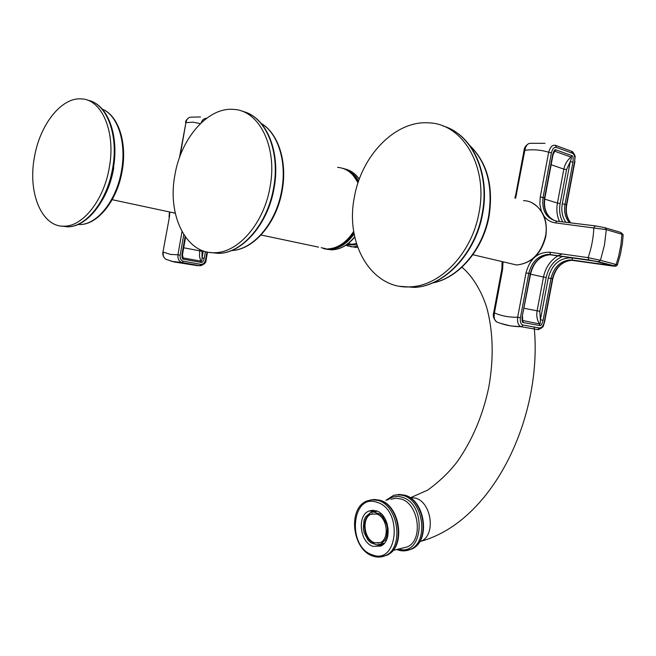 <?xml version="1.0" encoding="UTF-8"?>
<svg xmlns="http://www.w3.org/2000/svg" width="656" height="656" viewBox="0 0 656 656"><rect width="100%" height="100%" fill="white"/><g stroke="black" fill="none" stroke-linecap="round" stroke-linejoin="round"><path stroke-width="0.98" d="M370.468 512.598L365.564 516.936L364.014 520.372L363.293 528.547L364.154 532.803L368.008 540.109L370.779 542.725L377.028 544.931L380.742 544.111L385.129 540.101L386.72 536.641L387.483 528.342L386.597 524.021L382.645 516.657L379.824 514.05L373.543 511.967L370.468 512.598L374.002 510.302M376.585 514.017L370.697 514.23C360.841 517.83 363.358 539.74 373.994 542.832L380.193 542.602C389.984 538.847 387.196 516.813 376.585 514.017M376.175 510.786L368.951 511.04C356.782 515.468 359.841 542.504 372.969 546.358L380.669 546.079C392.747 541.413 389.262 514.197 376.175 510.786M174.84 175.341C167.141 215.447 186.296 254.503 215.045 252.683C238.489 252.552 264.032 223.048 270.034 187.042C277.726 147.223 259.21 110.003 233.315 109.38C207.665 107.117 180.728 138.695 174.84 175.341M381.735 545.497L377.028 544.931M384.203 543.398L380.127 544.373L382.973 544.603M386.343 540.2L385.129 540.101M387.704 536.411L386.72 536.641L387.671 536.542M388.147 528.277L387.483 528.342M386.597 524.021L387.229 523.808M383.514 516.362L382.645 516.657L383.58 516.452M379.824 514.05L380.824 513.484M375.839 510.68L373.543 511.967L377.233 511.196M372.501 513.681L371.239 514.115C361.382 517.715 363.891 539.617 374.527 542.701L378.955 543.061M354.338 197.415C361.226 155.775 395.437 120.064 429.049 122.885C462.964 123.82 488.302 166.927 479.003 212.741C472.066 252.667 441.021 285.376 411.238 286.77C372.305 290.46 344.835 244.335 354.338 197.415M539.002 329.509L537.674 329.599L539.371 327.951L522.971 325.056C520.757 324.285 519.913 321.842 520.421 317.742L528.769 273.363C531.729 261.736 538.256 255.405 548.359 254.364L588.858 259.973L598.411 261.76L614.164 265.844C615.943 266.344 615.172 266.361 611.843 265.91L571.786 260.293C561.79 261.277 555.345 267.443 552.434 278.792L544.25 322.104C543.266 326.016 541.643 327.967 539.371 327.951M574.123 260.473L571.786 260.293C562.053 261.285 555.706 267.484 552.754 278.874L550.983 278.456L543.086 320.276C542.004 324.294 540.913 326.048 539.831 325.524L523.439 322.596C522.192 322.719 521.799 320.669 522.242 316.43L530.622 273.823M537.674 329.599L521.118 326.713C518.314 325.589 517.166 322.432 517.666 317.233L520.421 317.742M497.387 322.211L496.608 321.899C494.394 320.308 493.673 317.332 494.427 312.961C501.758 316.028 509.499 317.455 517.666 317.233L526.014 272.855C529.777 258.874 537.723 251.994 549.843 252.232L588.137 257.644L600.461 260.293L598.411 261.76M543.939 215.972C546.883 219.916 550.696 222.22 555.378 222.868L606.3 229.633L604.447 245.114L600.461 260.293L617.394 264.844M555.304 220.908C546.653 216.988 543.061 209.346 544.521 197.989L552.631 154.906C553.746 150.798 554.853 149.125 555.944 149.88L571.901 155.669C573.073 155.751 573.426 157.916 572.95 162.155L570.253 161.63L562.29 203.811C561.077 210.912 562.274 217.07 565.882 222.286M570.695 222.876C566.645 217.997 565.218 211.962 566.415 204.77L574.672 161.089C575.197 156.997 574.435 154.381 572.36 153.217L556.411 147.387L555.394 145.32C552.393 144.755 550.154 147.059 548.678 152.225C540.946 149.888 533.008 149.24 524.866 150.281C525.858 145.542 527.76 143.221 530.573 143.311L544.988 143.328M574.672 161.089L575.099 156.809C575.747 156.735 572.959 151.208 571.696 151.339L571.671 151.323M605.373 227.837L620.56 232.363L623.167 234.93M522.242 316.43L530.278 273.716C533.238 262.105 539.757 255.774 549.851 254.741L588.924 260.153L596.214 261.449L611.991 265.532L609.047 265.344L608.424 264.606M543.086 320.276L540.396 319.784C540.421 322.957 540.134 324.351 539.535 323.941L522.602 320.489M500.84 323.474L510.844 325.958L521.118 326.713C512.516 326.688 504.349 325.081 496.608 321.899L496.608 321.899C493.632 318.857 492.648 315.831 493.656 312.822L494.427 312.961L502.619 269.206L503.029 261.81M554.082 151.823L555.066 151.347L571.032 157.12C571.72 157.055 571.458 158.563 570.253 161.63L566.538 169.633L563.84 169.117C564.865 164.148 567.26 160.146 571.032 157.12L571.901 155.669M109.347 167.288C104.083 199.809 82.918 226.574 64.116 226.189C41.918 227.206 27.798 193.233 34.276 158.055C39.417 125.337 61.246 97.039 81.459 98.908C101.885 99.327 115.882 132.061 109.347 167.288M200.523 116.981L191.281 117.137C188.477 117.211 186.689 119.039 185.919 122.623L179.424 157.776M166.517 259.555L165.886 259.268C163.672 257.8 162.803 255.405 163.295 252.093L170.404 254.421L177.94 254.782C177.645 259.022 179.055 261.613 182.155 262.572L171.2 261.277M205.426 251.601L204.237 258.316C203.327 261.514 202.278 262.867 201.097 262.4L183.623 259.235C182.319 259.284 181.778 257.611 182.007 254.225L182.557 254.323L185.566 237.201M204.237 258.316L202.056 257.923C201.933 260.448 201.556 261.523 200.941 261.154L183.467 257.98L182.606 256.98M183.778 234.594L180.162 255.192C179.867 258.464 180.9 260.465 183.278 261.195L200.761 264.327L199.645 265.688L201.597 265.541M206.542 118.318C204.073 118.351 202.269 119.859 201.146 122.861M376.938 502.275C403.145 509.425 397.864 565.579 372.206 554.779C346.885 546.907 351.534 492.943 376.938 502.275M370.796 499.839L379.594 500.208C400.021 505.333 405.654 547.85 386.827 555.238L385.4 555.599C381.316 557.436 377.085 557.575 372.706 556.017C352.075 549.662 347.475 507.974 367.089 500.889L372.493 499.683L378.159 500.495C398.594 505.637 404.227 548.203 385.4 555.599L380.226 557.018M379.996 500.249C400.554 505.555 406.162 547.547 386.827 555.238L383.112 556.46M401.849 548.252L407.089 546.965C423.776 540.478 418.889 503.398 400.8 498.929L395.748 498.216L390.935 499.306M387.663 499.962C391.903 496.559 396.667 495.633 401.972 497.191C427.179 503.759 423.497 557.075 398.561 549.064M385.876 500.331L393.608 495.337L398.307 494.665L403.153 495.46C423.489 500.421 429.04 542.077 410.287 549.4L405.105 550.819M395.789 494.845L404.531 495.182C424.867 500.134 430.41 541.741 411.656 549.064L407.991 550.261M419.627 541.815L420.931 541.298C436.109 535.444 431.73 502.086 415.281 498.06L409.746 497.502M357.372 246.377L352.985 246.861L355.29 247.361L357.676 247.246L350.517 246.664M356.913 245L346.819 244.59M345.81 245.27L352.985 246.861L347.204 245.836M348.279 243.507L351.624 244.237L347.918 243.786L351.624 244.237L356.47 243.597M344.958 168.969C350.665 170.298 355.445 173.692 359.291 179.154M354.707 236.75C347.729 245.287 339.939 249.649 331.337 249.838L325.72 249.091M323.137 248.206L322.678 248.009M354.15 233.946C346.901 243.95 338.537 249.091 329.074 249.362L323.72 248.681M342.916 168.387C349.435 169.994 354.666 174.209 358.619 181.048M348.049 170.855C352.239 173.291 355.659 176.997 358.299 181.974M353.945 232.806C346.876 242.991 338.603 248.353 329.132 248.886M323.777 248.362L321.94 247.853M353.871 232.38C348.475 240.432 342.071 245.565 334.658 247.771M321.21 247.697L325.655 248.64M347.147 239.989L353.773 231.773C346.36 242.909 337.504 248.64 327.205 248.96C337.463 248.608 346.294 242.736 353.707 231.347M358.053 182.721L353.436 175.71M352.649 174.693L358.176 182.352M357.987 182.917C353.272 173.332 346.475 168.149 337.61 167.354M318.545 247.14L261.047 235.004M261.203 123.451C278.021 133.242 287.057 161.819 281.695 190.429C276.25 222.958 253.183 249.829 231.601 250.526M242.179 111.274C265.491 116.038 280.604 151.282 273.593 187.936C267.607 223.835 242.08 253.249 218.637 253.364L209.641 252.445M469.86 145.665C486.941 162.655 493.197 186.14 488.63 216.127C482.734 249.559 458.208 278.046 432.657 282.925M443.013 125.977C471.738 133.914 490.204 173.381 482.185 213.626C475.264 253.421 444.268 286.024 414.502 287.394L400.242 286.336M523.504 200.638C538.248 200.802 549.228 218.227 545.472 236.291C540.905 253.815 531.278 263.384 516.592 264.991L506.383 262.597M552.754 278.874L544.57 322.162C543.045 325.064 545.038 327.344 537.756 329.591L521.348 326.737L522.971 325.056M549.843 252.232L550.515 254.487L548.359 254.364L549.851 254.741C540.044 255.791 533.631 262.146 530.622 273.806L526.014 272.855M515.616 198.26L524.866 150.281L524.046 150.363L515.813 194.397M556.411 147.387C554.115 146.952 552.467 148.74 551.45 152.758L548.678 152.225L540.265 196.997L539.847 204.278L541.323 211.084M552.221 254.913L588.785 259.948L588.137 257.644C591.523 247.837 593.426 237.833 593.844 227.616L595.336 225.885L604.898 227.698L606.3 229.633L621.962 234.266L620.871 245.147L618.698 255.938L616.197 264.401L614.164 265.844M621.56 232.937L623.167 234.791L622.396 243.458L620.445 254.225L617.427 264.778C616.558 266.115 615.549 266.475 614.393 265.86L598.641 261.777L588.858 259.973M553.935 220.359C546.464 216.103 543.439 208.69 544.865 198.128L543.029 197.522C541.618 210.65 546.235 218.538 556.878 221.187L595.131 225.861M570.835 222.892C566.915 218.071 565.546 212.077 566.727 204.902L564.988 204.328C563.775 211.699 565.283 217.833 569.515 222.728M572.95 162.155L564.988 204.328L562.29 203.811M551.45 152.758L543.029 197.522L540.265 196.997M554.049 151.872L554.599 151.421L552.959 155.078L544.857 198.169M556.878 221.187L555.378 222.868M514.878 198.038L515.805 194.438L516.608 194.422M566.727 204.943L574.968 161.302M572.36 153.217L571.351 151.183L555.583 145.386M609.047 265.344L572.565 260.088L571.86 257.857C559.863 257.595 552.008 264.294 548.293 277.955L540.396 319.784L539.806 311.297L546.161 277.619C548.473 267.254 553.976 260.186 562.684 256.406M611.802 265.483L570.351 259.932C560.355 260.916 553.902 267.09 550.983 278.456L548.293 277.955M539.831 325.524L539.535 323.941C537.075 320.12 536.272 315.741 537.116 310.805L524.136 308.295M523.439 322.596L522.414 319.759M598.977 261.736L597.288 261.498M594.853 261.145L571.86 257.857M539.806 311.297L537.116 310.805L543.471 277.119C545.513 267.5 550.384 260.383 558.084 255.75M546.161 277.619L530.556 274.167M558.33 255.619L562.102 253.962M493.656 312.822L501.832 269.124L502.619 269.206M555.944 149.88L553.689 152.545M562.709 221.9C559.798 216.455 558.937 210.346 560.134 203.573L566.538 169.633M544.693 199.121L557.436 203.057L563.84 169.117L551.147 164.722M559.552 221.515C556.944 215.914 556.239 209.764 557.436 203.057L560.134 203.573M102.795 199.268C107.994 190.15 111.586 179.933 113.595 168.608L114.677 144.123M78.384 224.327L79.483 224.541C97.744 225.049 117.399 200.359 122.213 170.675C127.297 142.737 118.392 115.39 102.303 109.183C117.777 115.235 126.649 142.516 121.54 170.486C116.702 200.383 97.022 224.983 79.483 224.541L77.974 224.508M87.568 100.196C106.6 103.156 118.802 134.751 112.66 168.067C107.412 200.515 86.248 227.206 67.437 226.812L61.254 226.058M175.291 213.339L172.52 212.593M200.334 123.648L193.249 122.205L185.919 122.623L180.105 155.915M181.999 231.609L177.94 254.782L180.162 255.192M186.788 263.737L198.038 265.737L174.061 261.974L165.886 259.268C162.458 256.783 162.614 253.101 162.959 252.027L169.387 217.234L169.814 212.019M162.959 252.027L169.387 217.234M183.278 261.195L182.155 262.572L199.801 265.713C204.041 264.786 206.148 262.859 206.107 259.948L207.493 252.084M200.761 264.327C203.163 264.458 204.77 262.966 205.582 259.85L206.968 251.978M182.007 254.225L185.099 236.562M203.286 250.936L202.056 257.923L201.982 250.444M201.097 262.4L199.506 256.348L199.67 250.805L183.705 247.788M183.623 259.235L182.442 255.282M205.582 259.85L206.107 259.948M201.851 251.207L199.67 250.805L199.891 249.526M372.829 510.229L368.951 511.04M379.89 500.208L373.871 499.396M401.882 548.244L392.985 550.433M396.741 549.507L397.667 549.867C402.021 551.376 406.228 551.22 410.287 549.4L411.656 549.064C430.885 541.462 425.367 500.339 404.908 495.214M398.856 494.403L404.793 495.182M534.164 327.032C542.93 415.428 493.993 521.028 420.931 541.298L419.774 541.577M411.181 497.42L427.737 490.073C439.668 481.332 449.434 471.959 457.035 461.963C472.148 440.619 482.701 415.855 488.687 387.68C493.779 359.324 493.296 333.199 487.219 309.32C482.939 293.831 473.017 276.168 461.898 267.263M348.705 170.183L354.486 173.725L359.34 179.014M354.765 237.046C347.795 245.41 339.988 249.674 331.337 249.838L323.785 248.698M358.069 182.68C354.822 176.079 350.337 171.528 344.613 169.035M261.154 123.385C278.382 133.225 287.541 161.917 282.17 190.576C276.75 222.983 253.634 249.911 231.584 250.535M247.935 113.267C268.566 121.926 280.358 154.808 274.085 188.092C268.124 223.835 242.556 253.298 218.637 253.364L215.045 252.683M377.2 544.931L381.677 545.497M384.326 543.258L380.742 544.111M371.239 514.115L370.697 514.23M451.287 129.404C475.821 141.647 489.688 177.817 482.619 213.782C475.731 253.446 444.661 286.082 414.502 287.394L411.238 286.77M469.655 145.386C487.195 162.417 493.656 186.05 489.056 216.283C483.169 249.715 458.454 278.259 432.501 282.99M531.745 202.688C543.258 209.239 547.949 220.482 545.808 236.414C541.29 253.888 531.549 263.409 516.592 264.991L472.886 254.733M524.054 150.314C524.078 147.854 525.636 145.616 528.72 143.59M522.611 320.497L522.594 316.495M501.832 269.108L502.152 261.605M91.799 101.483C109.199 107.969 118.9 137.744 113.349 168.264C108.133 200.49 86.986 227.271 67.437 226.812L64.116 226.189M112.168 199.695L175.259 213.184M189.166 117.563C186.673 119.302 185.468 120.991 185.566 122.631M169.043 217.193L169.437 211.937M182.622 257.013L182.557 254.323"/></g></svg>

